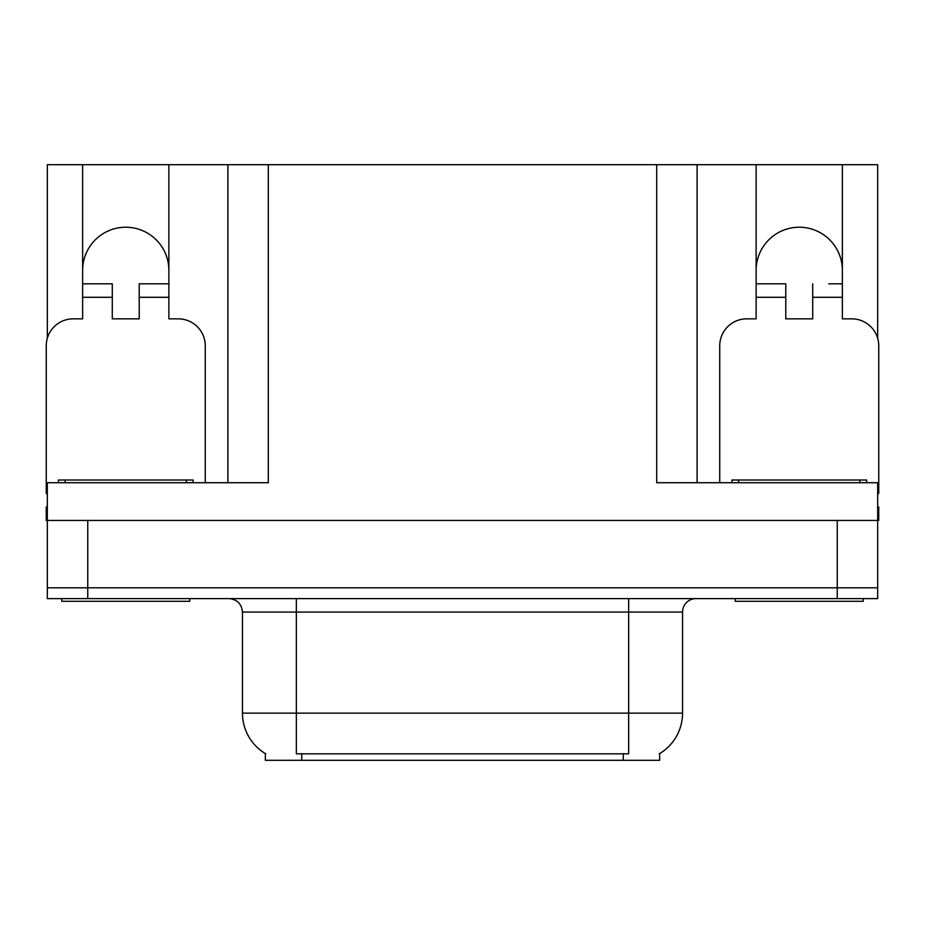 <?xml version="1.0" encoding="UTF-8"?>
<svg xmlns="http://www.w3.org/2000/svg" width="925" height="925" viewBox="0 0 925 925"><rect width="100%" height="100%" fill="white"/><g stroke="black" fill="none" stroke-linecap="round" stroke-linejoin="round"><path stroke-width="1.39" d="M659.641 753.586L659.641 760.304L265.359 760.304L265.359 753.586M82.637 270.343A43.117 43.117 0 0 1 125.754 227.226A43.117 43.117 0 0 1 168.87 270.343M47.325 493.511A26.952 26.952 0 0 0 46.25 493.488L46.25 345.8A26.952 26.952 0 0 1 73.202 318.847L82.637 318.847L82.637 297.295L112.283 297.295L112.283 318.847L139.224 318.847L139.224 297.295L168.87 297.295L168.87 164.696L656.681 164.696L656.681 482.711L877.675 482.711L877.675 587.814L47.325 587.814L47.325 520.44L46.25 520.44L46.25 506.969L47.325 506.969M877.675 506.969L878.75 506.969L878.75 520.44L47.325 520.44L47.325 482.711L268.319 482.711L268.319 164.696M112.283 297.295L112.283 283.813L82.637 283.813L82.637 164.696L47.325 164.696L47.325 338.261M719.743 482.711L719.743 345.8A26.952 26.952 0 0 1 746.695 318.847L756.13 318.847L756.13 297.295L785.776 297.295L785.776 318.847L812.717 318.847L812.717 297.295L842.363 297.295L842.363 164.696L877.675 164.696L877.675 338.261M227.897 164.696L227.897 482.711M656.681 164.696L697.103 164.696L697.103 482.711L697.103 164.696L756.13 164.696L756.13 297.295M842.363 164.696L756.13 164.696M82.637 164.696L168.87 164.696M842.363 270.343A43.117 43.117 0 0 0 799.246 227.226A43.117 43.117 0 0 0 756.13 270.343M265.764 753.829A47.163 47.163 0 0 1 242.454 713.14L296.347 713.14L296.347 753.829L628.653 753.829L628.653 713.14L682.546 713.14L682.546 612.072A13.47 13.47 0 0 1 696.028 598.602M242.454 713.14L242.454 612.072C241.656 603.886 237.158 599.4 228.972 598.602M659.236 753.829A47.163 47.163 0 0 0 682.546 713.14M87.759 598.602L877.675 598.602L877.675 587.814L47.325 587.814L47.325 598.602L87.759 598.602L87.759 520.44M877.675 598.602L877.675 587.814M168.87 297.295L168.87 318.847L178.305 318.847A26.952 26.952 0 0 1 205.258 345.8L205.258 482.711M168.87 283.813L139.224 283.813L139.224 297.295M82.637 283.813L82.637 297.295M189.764 598.602L189.764 601.296L61.744 601.296L61.744 598.602M58.379 482.711L58.379 480.017L193.128 480.017L193.128 482.711M785.776 297.295L785.776 283.813L756.13 283.813M842.363 297.295L842.363 318.847L851.798 318.847A26.952 26.952 0 0 1 878.75 345.8L878.75 493.488A26.952 26.952 0 0 0 877.675 493.511M842.363 283.813L828.777 283.813M812.717 283.813L812.717 297.295M769.716 283.813L785.776 283.813M863.256 598.602L863.256 601.296L735.236 601.296L735.236 598.602M731.872 482.711L731.872 480.017L866.621 480.017L866.621 482.711M837.241 520.44L837.241 598.602M623.265 760.304L623.265 753.586M301.735 760.304L301.735 753.586M628.653 598.602L628.653 612.072L242.454 612.072M682.546 612.072L628.653 612.072L628.653 713.14L296.347 713.14L296.347 598.602M65.12 480.017L65.12 482.711M186.387 480.017L186.387 482.711M738.612 480.017L738.612 482.711M859.88 480.017L859.88 482.711"/></g></svg>
